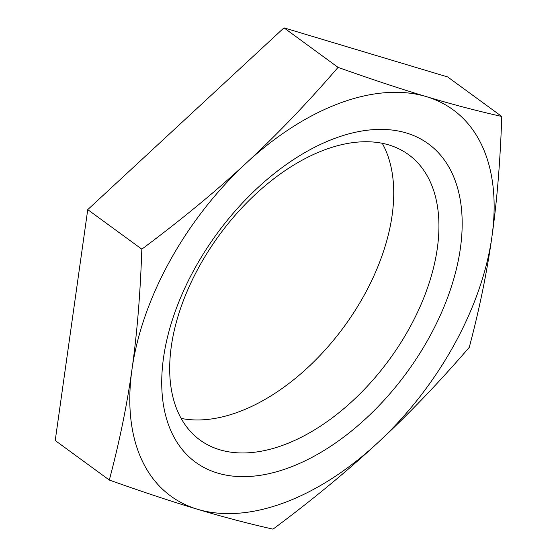<?xml version="1.0" encoding="UTF-8"?>
<svg xmlns="http://www.w3.org/2000/svg" width="557" height="557" viewBox="0 0 557 557"><rect width="100%" height="100%" fill="white"/><g stroke="black" fill="none" stroke-linecap="round" stroke-linejoin="round"><path stroke-width="0.84" d="M382.255 143.281A176.736 105.37 -53.8 0 1 344.198 326.513A176.736 105.37 -53.8 0 1 181.171 418.411M388.807 144.917A176.736 105.37 126.2 0 0 199.559 265.94A176.736 105.37 126.2 0 0 200.019 440.051A176.736 105.37 126.2 0 0 389.378 359.537A176.736 105.37 126.2 0 0 408.587 154.672A176.736 105.37 126.2 0 0 388.807 144.917M195.082 267.903A197.206 117.583 -53.8 0 1 452.068 173.178A197.206 117.583 -53.8 0 1 288.756 467.803A197.206 117.583 -53.8 0 1 195.082 267.903M246.368 162.964C276.718 134.919 307.283 103.059 338.057 67.376C371.672 79.324 401.103 89.071 426.342 96.626A239.218 142.627 126.2 0 0 246.368 162.964A239.218 142.627 126.2 0 0 131.995 369.298C137.064 333.671 140.336 293.63 141.826 249.16C181.262 219.806 216.109 191.072 246.368 162.964M501.773 116.476C500.283 160.945 497.011 200.993 491.942 236.621A239.218 142.627 126.2 0 0 426.342 96.626C451.671 104.243 476.813 110.857 501.773 116.476L447.689 76.957L283.973 27.85L87.741 209.634L55.227 440.524L109.311 480.043C119.456 441.91 127.017 404.995 131.995 369.298A239.218 142.627 126.2 0 0 197.596 509.293C172.357 501.746 142.926 491.998 109.311 480.043M469.259 347.366C438.484 383.049 407.919 414.916 377.569 442.954A239.218 142.627 126.2 0 0 491.942 236.621C486.964 272.31 479.403 309.226 469.259 347.366M377.569 442.954C347.303 471.062 312.456 499.796 273.027 529.15C248.067 523.531 222.925 516.91 197.596 509.293A239.218 142.627 126.2 0 0 377.569 442.954M141.826 249.16L87.741 209.634M338.057 67.376L283.973 27.85"/></g></svg>
